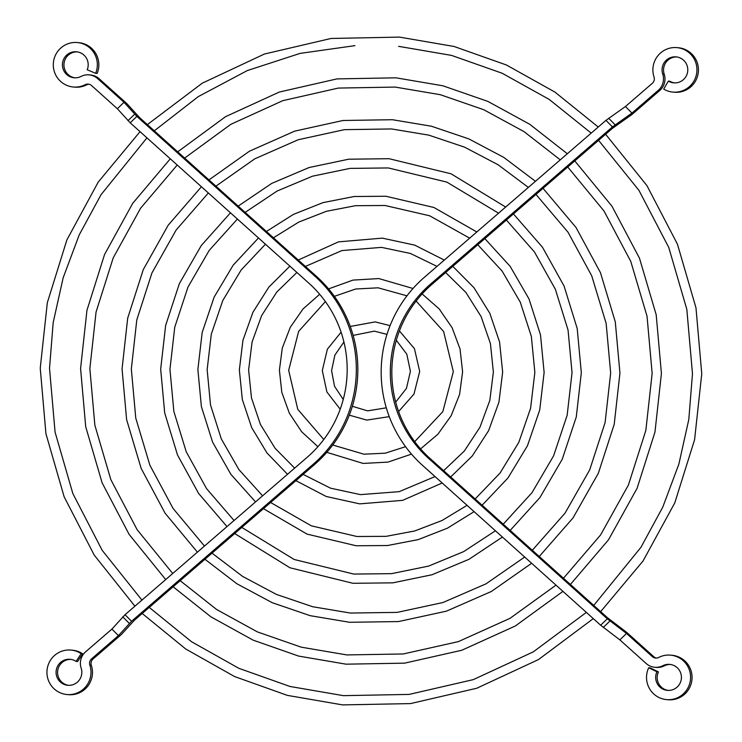 <?xml version="1.0" encoding="UTF-8"?>
<svg xmlns="http://www.w3.org/2000/svg" width="742" height="742" viewBox="0 0 742 742"><rect width="100%" height="100%" fill="white"/><g stroke="black" fill="none" stroke-linecap="round" stroke-linejoin="round"><path stroke-width="1.11" d="M670.406 664.47A13.041 12.874 -85.1 0 0 664.285 665.862A15.072 14.877 94.9 0 1 656.345 667.42L654.843 667.29A15.072 14.877 94.9 0 1 646.245 663.561L619.848 639.873L600.63 625.2L422.504 465.336A124.647 123.005 94.9 0 1 424.48 277.211L605.917 120.39L625.432 106.533L652.32 83.299A5.797 5.723 -85.1 0 0 654.036 77.029A22.325 22.028 94.9 0 1 676.806 47.618A22.325 22.028 94.9 0 1 695.792 62.69A22.325 22.028 94.9 0 1 663.7 89.096L668.356 81.101A13.041 12.874 -85.1 0 0 687.175 73.81A13.041 12.874 -85.1 0 0 676.018 56.865A13.041 12.874 -85.1 0 0 662.717 74.052A15.072 14.877 94.9 0 1 658.256 90.348L631.934 113.099L612.447 126.919L430.406 284.26A115.372 113.851 -85.1 0 0 428.588 458.389L607.299 618.791L626.489 633.427L652.32 656.614A5.797 5.723 -85.1 0 0 658.683 657.449A22.325 22.028 94.9 0 1 690.19 673.133A22.325 22.028 94.9 0 1 666.659 699.623A22.325 22.028 94.9 0 1 648.684 667.781L656.939 671.77A13.041 12.874 -85.1 0 0 667.448 690.375A13.041 12.874 -85.1 0 0 680.952 680.859A13.041 12.874 -85.1 0 0 662.782 665.732A15.072 14.877 94.9 0 1 654.843 667.29M648.684 667.781L650.187 667.911L658.442 671.9A13.041 12.874 -85.1 0 0 668.199 690.422M658.442 671.9L656.939 671.77M670.443 655.14L671.946 655.269A22.325 22.028 94.9 0 1 679.913 697.443A22.325 22.028 94.9 0 1 668.152 699.752L666.659 699.623M676.769 56.948A13.041 12.874 -85.1 0 0 664.211 74.172A15.072 14.877 94.9 0 1 659.749 90.478L631.989 114.472L612.502 128.292L431.909 284.39A115.372 113.851 94.9 0 0 418.803 297.718A115.372 113.851 94.9 0 0 397.647 335.922A115.372 113.851 94.9 0 0 396.914 406.412A115.372 113.851 94.9 0 0 417.264 444.959A115.372 113.851 94.9 0 0 430.082 458.51L607.373 617.641L626.563 632.277L653.823 656.744A5.797 5.723 -85.1 0 0 656.382 658.061M619.848 639.873A368.338 363.469 -85.1 0 0 626.489 633.427M674.561 82.9A13.041 12.874 -85.1 0 1 669.859 81.23L668.356 81.101M631.934 113.099A368.338 363.469 -85.1 0 0 625.432 106.533M676.806 47.618L678.309 47.748A22.325 22.028 94.9 0 1 697.285 62.82A22.325 22.028 94.9 0 1 674.515 92.231L673.022 92.101M68.598 685.339A13.041 12.874 94.9 0 1 58.256 676.621A13.041 12.874 94.9 0 1 70.815 659.388M56.754 676.491A13.041 12.874 -85.1 0 0 67.856 685.302A13.041 12.874 -85.1 0 0 81.156 668.115A15.072 14.877 94.9 0 1 85.618 651.81L111.94 629.068L125.055 614.701L307.095 457.36A115.372 113.851 -85.1 0 0 308.922 283.231L130.202 122.829L117.384 108.74L91.544 85.543A5.797 5.723 -85.1 0 0 85.182 84.709A22.325 22.028 94.9 0 1 54.982 56.244A22.325 22.028 94.9 0 1 77.214 42.535A22.325 22.028 94.9 0 1 95.653 73.31L87.204 69.767A13.041 12.874 -85.1 0 0 69.553 53.127A13.041 12.874 -85.1 0 0 74.209 77.78A13.041 12.874 -85.1 0 0 81.082 76.426A15.072 14.877 94.9 0 1 97.629 78.596L124.025 102.294L136.88 116.411L314.998 276.284A124.647 123.005 94.9 0 1 313.031 464.409L131.594 621.23L118.442 635.625L91.554 658.859A5.797 5.723 -85.1 0 0 89.838 665.129A22.325 22.028 94.9 0 1 56.763 690.913A22.325 22.028 94.9 0 1 70.852 650.057A22.325 22.028 94.9 0 1 81.147 653.683L76.083 661.419A13.041 12.874 -85.1 0 0 56.754 676.491M81.147 653.683L82.65 653.813L77.585 661.549L76.083 661.419M82.65 653.813A22.325 22.028 -85.1 0 0 72.345 650.187L70.852 650.057M67.068 694.54L68.561 694.67A22.325 22.028 -85.1 0 0 91.331 665.259A5.797 5.723 94.9 0 1 93.047 658.989L121.391 634.493L134.543 620.108L314.525 464.538A124.647 123.005 -85.1 0 0 329.652 448.956A124.647 123.005 -85.1 0 0 350.808 411.031A124.647 123.005 -85.1 0 0 351.643 330.515A124.647 123.005 -85.1 0 0 331.294 292.246A124.647 123.005 -85.1 0 0 316.5 276.414L139.802 117.82L126.947 103.694L99.122 78.726A15.072 14.877 -85.1 0 0 90.524 74.998L89.031 74.868M111.94 629.068A368.338 363.469 -85.1 0 0 118.442 635.625M74.961 77.817A13.041 12.874 94.9 0 1 71.056 53.257A13.041 12.874 94.9 0 1 77.177 51.866M124.025 102.294A368.338 363.469 -85.1 0 0 117.384 108.74M73.43 87.018L74.923 87.148A22.325 22.028 -85.1 0 0 86.684 84.838A5.797 5.723 94.9 0 1 88.984 84.226M95.653 73.31L97.156 73.439A22.325 22.028 -85.1 0 0 78.708 42.665L77.214 42.535M664.285 665.862L662.782 665.732M653.823 656.744L652.32 656.614M603.274 627.407A349.983 345.355 -85.1 0 0 609.943 620.98M430.082 458.51L428.588 458.389M600.63 625.2A346.7 342.118 -85.1 0 0 607.299 618.791M431.909 284.39L430.406 284.26M612.447 126.919A346.7 342.118 -85.1 0 0 605.917 120.39M615.146 124.795A349.983 345.355 -85.1 0 0 608.607 118.266M664.211 74.172L662.717 74.052M659.749 90.478L658.256 90.348M91.331 665.259L89.838 665.129M93.047 658.989L91.554 658.859M122.801 616.862A349.983 345.355 -85.1 0 0 129.331 623.391M314.525 464.538L313.031 464.409M125.055 614.701A346.7 342.118 -85.1 0 0 131.594 621.23M316.5 276.414L314.998 276.284M136.88 116.411A346.7 342.118 -85.1 0 0 130.202 122.829M134.664 114.249A349.983 345.355 -85.1 0 0 127.995 120.668M99.122 78.726L97.629 78.596M86.684 84.838L85.182 84.709M570.403 584.455L608.523 539.777L637.09 488.301L654.963 432.113L661.419 373.467L656.188 314.701L639.483 258.207L611.983 206.239L574.772 160.903M567.315 153.742L529.732 124.266L487.874 101.404L442.881 85.784L395.959 77.827L336.951 78.902L279.335 92.036L225.522 116.689L177.709 151.841M172.738 573.492L137.14 529.705L110.827 479.61L94.855 425.194L89.856 368.626L96.052 312.085L113.201 257.901L140.609 208.214L177.208 165.012M184.656 158.074L230.845 124.322L282.767 100.671L338.306 88.075L395.171 87.074L440.331 94.707L483.654 109.677L523.982 131.584L560.256 159.845M165.707 579.567L129.127 534.407L102.108 482.792L85.71 426.761L80.581 368.533L86.944 310.332L104.548 254.534L132.697 203.354L170.289 158.807M563.484 578.241L600.612 534.908L628.446 484.943L645.855 430.36L652.144 373.374L647.043 316.268L630.765 261.388L603.969 210.941L567.732 166.987M180.158 580.68L216.664 609.525L257.363 631.878L301.141 647.154L346.829 654.926L403.249 653.971L458.37 641.617L509.977 618.364L555.99 585.141M562.937 591.374L515.3 625.998L461.802 650.252L404.603 663.153L346.041 664.173L298.59 656.076L253.143 640.151L210.923 616.843L173.099 586.774M238.173 206.109L271.804 183.357L309.089 167.525L348.675 159.205L389.077 158.705L451.053 173.804L505.664 207.037M513.436 213.919L542.485 247.262L564.059 286.013L577.193 328.474L581.32 372.79L576.265 417.004L562.26 459.215L539.907 497.576L510.19 530.409M498.55 213.186L446.814 182.096L388.289 167.942L350.029 168.388L312.53 176.179L277.137 191.019L245.157 212.379M237.403 219.038L209.216 250.397L188.023 286.978L174.75 327.194L169.955 369.303L173.851 411.42L186.242 451.804L206.601 488.69L234.045 520.504M230.456 212.806L201.286 245.537L179.36 283.62L165.633 325.441L160.68 369.21L164.705 412.988L177.514 454.985L198.578 493.402L226.987 526.597M506.369 220.022L534.463 251.974L555.331 289.204L568.047 330.042L572.045 372.697L567.157 415.251L553.597 455.857L531.977 492.707L503.243 524.177M234.685 533.544L289.946 567.769L352.923 583.295L392.88 582.841L432.039 574.744L468.99 559.292L502.408 537.05M241.781 527.414L294.184 559.487L353.711 574.058L391.516 573.659L428.598 566.09L463.648 551.631L495.415 530.78M298.247 260.034L338.463 241.873L382.315 238.136L414.685 245.12L444.3 260.08M452.796 266.332L473.98 287.692L489.841 313.356L499.57 341.988L502.649 372.122L498.939 402.173L488.635 430.62L472.255 455.996L450.663 476.985M437.01 266.378L410.409 253.458L381.527 247.374L341.923 250.564L305.389 266.434M296.902 272.444L276.849 291.968L261.648 315.563L252.067 342.025L248.626 369.97L251.473 397.907L260.442 424.461L275.087 448.279L294.639 468.128M289.89 266.146L268.873 287.08L252.957 312.206L242.949 340.272L239.351 369.878L242.319 399.474L251.696 427.652L267.018 453.01L287.516 474.286M445.645 272.509L465.893 292.431L481.085 316.537L490.416 343.546L493.374 372.03L489.822 400.43L479.944 427.262L464.269 451.108L443.633 470.678M295.873 480.658L326.267 496.5L359.685 503.864L402.637 500.358L442.195 483.005M303.126 474.388L330.533 488.18L360.473 494.626L399.168 491.658L435.025 476.577M350.252 326.461L375.183 321.898L390.097 325.627M399.419 330.923L414.444 348.657L419.694 371.417L413.98 394.067L398.612 411.532M386.981 334.392L374.395 331.136L353.127 335.393M343.917 342.006L334.883 355.075L331.581 370.675L334.531 386.285L343.24 399.474M341.079 332.184L327.361 349.222L322.306 370.583L326.888 391.962L340.188 409.213M396.311 340.272L406.802 354.175L410.419 371.325L406.449 388.391L395.69 402.118M349.287 415.149L366.817 420.102L389.253 416.642M352.357 406.291L367.605 410.864L386.304 407.822M328.567 288.888L352.997 280.096L378.865 278.575L413.025 288.49M422.124 293.925L439.181 308.904L452.082 327.658L460.049 349.055L462.6 371.788L459.586 394.447L451.182 415.687L437.91 434.209L420.566 448.901M406.968 295.817L378.086 287.813L355.65 289.018L334.354 296.336M325.404 301.604L298.646 331.349L288.675 370.314L297.774 409.343L323.781 439.496M319.672 294.277L303.024 308.969L290.317 327.25L282.285 348.072L279.4 370.212L281.812 392.351L289.361 413.257L301.632 431.733L317.901 446.693M416.123 301.067L443.633 331.526L453.325 371.686L442.816 411.652L414.704 441.638M326.795 452.342L363.135 463.425L387.936 462.118L411.504 454.113M332.731 445.005L363.914 454.187L385.219 453.186L405.568 446.684M266.424 231.467L293.378 214.419L322.946 202.631L354.129 196.509L385.877 196.25L433.903 207.482L476.818 231.968M484.851 238.627L510.153 266.35L529 298.933L540.501 334.865L544.127 372.475L539.722 409.992L527.488 445.701L507.982 477.95L482.133 505.228M469.658 238.154L429.655 215.783L385.089 205.497L355.483 205.692L326.387 211.294L298.738 222.099L273.455 237.774M265.441 244.211L241.131 270.023L222.795 300.491L211.294 334.206L207.148 369.618L210.533 405.03L221.292 438.884L238.915 469.612L262.603 495.814M258.485 237.959L233.183 265.154L214.132 297.134L202.176 332.453L197.873 369.525L201.388 406.597L212.564 442.065L230.883 474.333L255.536 501.926M477.765 244.749L502.111 271.071L520.263 302.124L531.355 336.432L534.852 372.382L530.604 408.239L518.816 442.343L500.034 473.071L475.158 498.967M263.456 508.678L307.086 534.119L356.123 545.75L387.417 545.537L418.173 539.629L447.389 528.202L474.11 511.646M270.607 502.501L311.325 525.818L356.911 536.503L386.053 536.345L414.732 530.966L442.019 520.513L467.061 505.33M539.248 556.491L573.01 517.935L598.349 473.238L614.209 424.294L619.941 373.115L615.285 321.833L600.436 272.602L576.015 227.479L543.033 188.338M535.446 181.298L503.799 157.406L468.814 138.884L431.371 126.214L392.397 119.712L343.017 120.482L294.741 131.121L249.46 151.192L208.975 179.907M204.458 546.066L173.09 508.474L149.875 465.206L135.758 418.061L131.334 368.978L136.797 319.913L151.934 272.954L176.123 230.048L208.354 192.966M215.931 186.149L254.794 158.825L298.173 139.756L344.371 129.665L391.609 128.95L428.811 135.137L464.594 147.166L498.049 164.733L528.36 187.42M197.418 552.159L165.076 513.176L141.156 468.397L126.613 419.629L122.059 368.885L127.689 318.16L143.28 269.596L168.202 225.188L201.425 186.752M532.32 550.267L565.089 513.065L589.695 469.881L605.101 422.532L610.666 373.022L606.14 323.401L591.708 275.783L567.992 232.181L535.984 194.432M212.017 553.142L242.578 576.395L276.414 594.407L312.66 606.733L350.391 613.05L397.174 612.382L442.965 602.523L486.01 583.843L524.677 557.038M531.643 563.289L491.343 591.485L446.396 611.167L398.537 621.564L349.603 622.288L310.11 615.656L272.193 602.68L236.828 583.722L204.94 559.255M600.668 611.621L643.036 560.998L674.756 502.946L694.586 439.718L701.756 373.81L695.968 307.772L677.455 244.201L646.931 185.602L605.602 134.256M598.247 127.012L554.905 92.073L506.396 64.981L454.085 46.477L399.428 37.1L331.053 38.463L264.375 54.045L202.269 83.178L147.37 124.61M141.926 600.12L102.192 550.341L72.864 493.606L55.075 432.132L49.519 368.282L53.183 322.566L63.153 277.805L79.218 234.889L101.06 194.673L146.953 137.864M154.299 130.833L198.262 96.618L247.336 70.555L300.083 53.396L354.945 45.642M134.896 606.195L94.188 555.044L64.146 496.788L45.93 433.699L40.244 368.19L47.321 302.727L66.882 239.898L98.194 182.124L140.034 131.649M593.748 605.407L640.94 547.327L662.782 507.111L678.847 464.195L688.817 419.434L692.481 373.718L686.823 309.331L668.737 247.383L638.918 190.304L598.571 140.34M591.198 133.106L549.163 99.391L502.176 73.254L451.535 55.4L398.639 46.347M149.244 607.401L191.492 641.7L238.841 668.31L289.946 686.461L343.361 695.653L409.148 694.41L473.35 679.616L533.248 651.893L586.356 612.4M593.294 618.624L538.571 659.517L476.772 688.242L410.502 703.592L342.572 704.9L287.395 695.384L234.62 676.574L185.75 649.018L142.195 613.486"/></g></svg>
